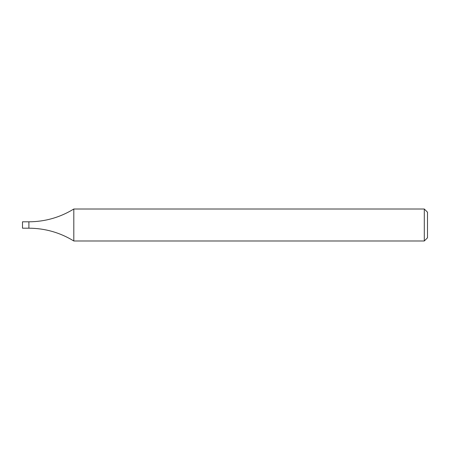 <?xml version="1.0" encoding="UTF-8"?>
<svg xmlns="http://www.w3.org/2000/svg" width="450" height="450" viewBox="0 0 450 450"><rect width="100%" height="100%" fill="white"/><g stroke="black" fill="none" stroke-linecap="round" stroke-linejoin="round"><path stroke-width="0.34" stroke-dasharray="2.25 1.69" d="M424.305 209.014L424.305 240.986M73.811 240.986L73.811 209.014M427.5 212.209L427.5 237.791M28.896 228.195L28.896 221.805L28.896 228.195M22.5 228.195L22.5 221.805"/><path stroke-width="0.67" d="M424.305 209.014L427.5 212.209L427.5 237.791L424.305 240.986L424.305 209.014L73.811 209.014L73.811 240.986C60.03 232.549 45.056 228.285 28.896 228.195L28.896 225L28.896 228.195L22.5 228.195L22.5 221.805L28.896 221.805L28.896 225L28.896 221.805C45.056 221.715 60.03 217.451 73.811 209.014M424.305 240.986L73.811 240.986"/></g></svg>
